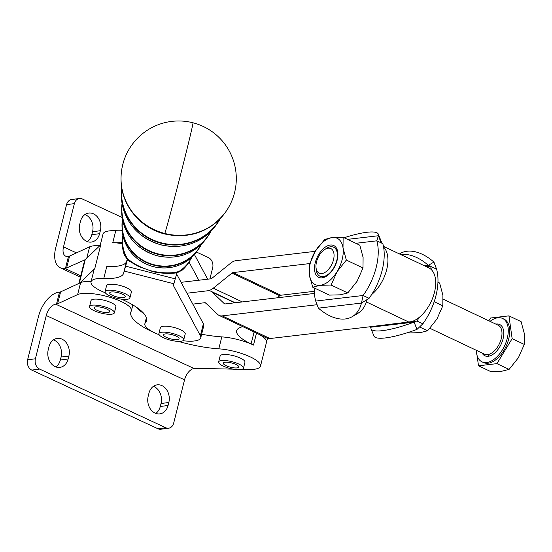 <?xml version="1.0" encoding="UTF-8"?>
<svg xmlns="http://www.w3.org/2000/svg" width="552" height="552" viewBox="0 0 552 552"><rect width="100%" height="100%" fill="white"/><g stroke="black" fill="none" stroke-linecap="round" stroke-linejoin="round"><path stroke-width="0.83" d="M321.823 273.557A13.607 7.673 115.4 0 1 316.02 267.616A13.607 7.673 115.4 0 1 324.535 249.635A13.607 7.673 115.4 0 1 328.192 248.179A13.607 7.673 115.4 0 1 333.484 259.868A13.607 7.673 115.4 0 1 321.823 273.557M316.02 267.616L316.22 269.652A16.008 9.025 -64.6 0 0 319.946 276.186A16.008 9.025 -64.6 0 0 323.051 276.642A16.008 9.025 -64.6 0 0 335.995 263.083A16.008 9.025 -64.6 0 0 333.656 247.255A16.008 9.025 -64.6 0 0 330.551 246.792A16.008 9.025 -64.6 0 0 326.246 248.503L324.535 249.635M476.314 350.299A24.012 13.538 -64.6 0 0 482.006 361.85A24.012 13.538 -64.6 0 0 486.664 362.54A24.012 13.538 -64.6 0 0 506.08 342.199A24.012 13.538 -64.6 0 0 502.575 318.449A24.012 13.538 -64.6 0 0 497.911 317.759A24.012 13.538 -64.6 0 0 490.031 321.367M482.006 361.85L483.435 362.533A24.012 13.538 -64.6 0 0 488.099 363.223A24.012 13.538 -64.6 0 0 507.516 342.882A24.012 13.538 -64.6 0 0 504.004 319.132L502.575 318.449M524.4 333.836L521.088 321.623L508.93 315.861L512.146 338.666L496.938 363.63L478.508 365.797L490.666 371.558L501.582 371.282L509.089 369.392L518.404 357.717L524.296 344.42L524.4 333.836M319.946 276.186L320.526 276.462A16.008 9.025 -64.6 0 0 323.631 276.918A16.008 9.025 -64.6 0 0 327.384 275.551M337.879 253.409A16.008 9.025 -64.6 0 0 334.236 247.531L333.656 247.255M233.248 369.15L196.326 368.322A8.004 2.201 -165.9 0 0 195.512 368.329A8.004 2.201 -165.9 0 0 194.794 368.391L194 368.494A11.206 6.155 114.9 0 0 184.547 379.838L173.687 423.087A8.004 6.313 -97.5 0 1 170.582 427.538A8.004 6.313 -97.5 0 1 168.657 428.207A8.004 6.313 -97.5 0 1 165.745 427.731L39.592 369.067A8.004 6.313 -97.5 0 1 35.852 364.893A8.004 6.313 -97.5 0 1 35.397 358.786L46.264 315.53A11.206 6.155 -65.1 0 1 55.717 304.186L56.49 304.09A8.004 2.201 -165.9 0 0 57.111 303.973A8.004 2.201 -165.9 0 0 57.601 303.807L77.625 294.595A28.814 7.928 14.1 0 1 109.938 297.293A28.814 7.928 14.1 0 1 131.39 310.741A28.814 7.928 14.1 0 1 131.197 311.245A60.83 16.732 -165.9 0 0 130.79 312.308A60.83 16.732 -165.9 0 0 157.52 334.091A28.814 7.928 14.1 0 1 144.9 325.073A28.814 7.928 14.1 0 1 144.859 323.769A28.814 7.928 14.1 0 1 145.355 322.817A64.032 17.616 -165.9 0 0 146.466 320.698A64.032 17.616 -165.9 0 0 121.578 299.177M57.601 303.807L60.603 291.863A8.004 2.201 14.1 0 1 60.113 292.029A8.004 2.201 14.1 0 1 59.492 292.146L56.49 304.09M35.397 358.786L27.6 359.807A8.004 6.313 82.5 0 0 28.048 365.914A8.004 6.313 82.5 0 0 31.788 370.088L39.592 369.067M55.862 366.928A13.124 10.357 82.5 0 0 60.327 360.021L61.079 357.041A13.124 10.357 82.5 0 0 54.206 340.17A13.124 10.357 82.5 0 0 53.454 339.859M48.983 346.766A13.124 10.357 -97.5 0 1 57.229 338.376A13.124 10.357 -97.5 0 1 62.01 339.149A13.124 10.357 -97.5 0 1 68.883 356.012L68.131 359A13.124 10.357 -97.5 0 1 59.885 367.391A13.124 10.357 -97.5 0 1 55.11 366.618A13.124 10.357 -97.5 0 1 48.238 349.754L48.983 346.766M155.809 413.407A13.124 10.357 82.5 0 0 160.28 406.5L161.032 403.512A13.124 10.357 82.5 0 0 154.16 386.648A13.124 10.357 82.5 0 0 153.408 386.338M148.936 393.245A13.124 10.357 -97.5 0 1 157.182 384.854A13.124 10.357 -97.5 0 1 161.957 385.627A13.124 10.357 -97.5 0 1 168.829 402.491L168.084 405.478A13.124 10.357 -97.5 0 1 159.838 413.869A13.124 10.357 -97.5 0 1 155.064 413.096A13.124 10.357 -97.5 0 1 148.191 396.226L148.936 393.245M122.337 242.418A44.822 12.33 14.1 0 1 112.774 242.645A28.814 7.928 14.1 0 1 122.365 243.722M100.195 245.329L103.031 234.048A28.814 7.928 14.1 0 1 115.768 230.708A44.822 12.33 -165.9 0 0 122.178 230.715M60.603 291.863L79.764 283.045L94.765 268.665A28.814 7.928 -165.9 0 0 94.033 269.873L91.032 281.817A28.814 7.928 14.1 0 1 103.776 278.47A44.822 12.33 -165.9 0 0 123.538 273.468L127.484 259.543M105.335 292.801A28.814 7.928 14.1 0 1 91.032 281.817M69.6 256.038L66.599 267.975A8.004 2.201 14.1 0 1 66.109 268.148A8.004 2.201 14.1 0 1 65.495 268.265L68.489 256.321A8.004 2.201 -165.9 0 0 69.11 256.204A8.004 2.201 -165.9 0 0 69.6 256.038L89.624 246.827A28.814 7.928 14.1 0 1 99.933 245.585M209.891 278.933L212.658 267.92A8.004 6.313 82.5 0 0 212.209 261.814A8.004 6.313 82.5 0 0 208.47 257.632L196.443 252.043M74.375 203.612L66.578 204.633A8.004 6.313 -97.5 0 1 69.676 200.183A8.004 6.313 -97.5 0 1 71.601 199.52L79.405 198.499A8.004 6.313 82.5 0 0 77.48 199.162A8.004 6.313 82.5 0 0 74.375 203.612L63.514 246.868A11.206 6.155 114.9 0 0 65.612 256.135A11.206 6.155 114.9 0 0 67.71 256.425L68.489 256.321M84.932 214.542A13.124 10.357 -97.5 0 1 85.684 214.852A13.124 10.357 -97.5 0 1 92.557 231.723L91.805 234.703A13.124 10.357 -97.5 0 1 87.34 241.61M86.588 241.3A13.124 10.357 82.5 0 0 91.363 242.073A13.124 10.357 82.5 0 0 99.608 233.682L100.36 230.702A13.124 10.357 82.5 0 0 93.488 213.831A13.124 10.357 82.5 0 0 88.706 213.058A13.124 10.357 82.5 0 0 80.461 221.449L79.716 224.436A13.124 10.357 82.5 0 0 86.588 241.3M318.387 308.14A48.024 28.483 -120.5 0 0 345.241 318.966A48.024 28.483 -120.5 0 0 352.252 316.648A48.024 28.483 -120.5 0 0 361.457 303.076L363.106 295.492L369.081 298.328L361.457 303.076L318.387 308.14L315.716 301.068L363.106 295.492A48.024 27.069 -64.6 0 0 376.837 240.824L378.368 235.745L380.487 241.058C379.831 240.52 382.115 243.508 382.681 243.584L376.837 240.824L355.826 243.301M347.539 239.368L378.368 235.745A48.024 9.805 -21.7 0 0 378.334 234.151A48.024 9.805 -21.7 0 0 367.018 232.268A48.024 9.805 -21.7 0 0 344.117 237.746M416.995 329.399A48.024 9.805 158.3 0 1 385.275 337.948A48.024 9.805 158.3 0 1 373.959 336.058L371.061 328.778A48.024 9.805 158.3 0 1 371.027 327.191L369.868 326.77L416.877 320.981L422.853 323.81L416.995 329.399L414.097 322.12A48.024 9.805 158.3 0 1 382.377 330.669A48.024 9.805 158.3 0 1 371.061 328.778M400.856 254.603A48.024 28.483 59.5 0 1 401.504 254.52A48.024 28.483 59.5 0 1 428.359 265.346L433.913 262.069L436.584 269.141A48.024 27.069 115.4 0 1 422.853 323.81M399.427 253.927L400.041 253.561A48.024 28.483 59.5 0 1 407.059 251.243A48.024 28.483 59.5 0 1 433.913 262.069M312.701 287.212L329.358 295.106L340.28 294.83L347.781 292.94L357.096 281.265L362.995 267.968L363.092 257.384L359.78 245.171L343.123 237.277L343.02 247.869A25.613 14.435 -64.6 0 0 339.376 239.809A25.613 14.435 -64.6 0 0 332.2 237.553A25.613 14.435 -64.6 0 0 315.385 251.119A25.613 14.435 -64.6 0 0 309.382 275A25.613 14.435 -64.6 0 0 313.032 283.059A25.613 14.435 -64.6 0 0 320.201 285.315L312.701 287.212L309.382 275L309.486 264.408L315.385 251.119L324.7 239.444L332.2 237.553L343.123 237.277M337.755 252.119A17.588 9.915 -64.6 0 0 324.293 247.876A17.588 9.915 -64.6 0 0 314.654 270.749A17.588 9.915 -64.6 0 0 326.812 275.952A17.588 9.915 -64.6 0 0 337.824 252.712A17.588 9.915 -64.6 0 0 337.755 252.119M434.182 301.709L442.807 305.801L442.911 295.21L439.599 283.003L437.943 282.217M224.912 212.996C209.45 232.116 189.357 239.099 164.62 233.951C140.07 228.086 121.157 204.916 121.06 180.338A57.222 55.007 17.5 0 0 164.668 233.841A57.222 55.007 17.5 0 0 224.912 212.996L225.237 212.554A57.629 57.629 0 0 0 192.952 122.772A57.629 57.629 0 0 0 121.047 179.793L121.047 179.793A57.408 55.186 17.5 0 0 164.8 233.468A57.408 55.186 17.5 0 0 225.237 212.554L225.237 212.554A57.408 55.186 17.5 0 0 225.595 212.051M226.175 365.714A8.004 2.201 14.1 0 1 223.284 363.126A8.004 2.201 14.1 0 1 227.928 362.284A8.004 2.201 14.1 0 1 235.925 364.437A8.004 2.201 14.1 0 1 238.809 367.025A8.004 2.201 14.1 0 1 234.165 367.873A8.004 2.201 14.1 0 1 226.175 365.714M218.626 361.96L220.124 355.985A12.806 3.526 14.1 0 1 222.842 354.591A12.806 3.526 14.1 0 1 237.084 356.778A12.806 3.526 14.1 0 1 244.971 362.229L243.466 368.198A12.806 3.526 -165.9 0 0 235.587 362.754A12.806 3.526 -165.9 0 0 221.345 360.566A12.806 3.526 -165.9 0 0 218.626 361.96A12.806 3.526 -165.9 0 0 226.513 367.404A12.806 3.526 -165.9 0 0 240.755 369.592A12.806 3.526 -165.9 0 0 243.466 368.198M97.069 310.334A8.004 2.201 14.1 0 1 94.185 307.74A8.004 2.201 14.1 0 1 98.829 306.898A8.004 2.201 14.1 0 1 106.819 309.058A8.004 2.201 14.1 0 1 109.71 311.645A8.004 2.201 14.1 0 1 105.066 312.487A8.004 2.201 14.1 0 1 97.069 310.334M89.527 306.574L91.025 300.605A12.806 3.526 14.1 0 1 93.743 299.212A12.806 3.526 14.1 0 1 107.985 301.399A12.806 3.526 14.1 0 1 115.865 306.843L114.367 312.811A12.806 3.526 -165.9 0 0 106.481 307.367A12.806 3.526 -165.9 0 0 92.239 305.18A12.806 3.526 -165.9 0 0 89.527 306.574A12.806 3.526 -165.9 0 0 97.407 312.018A12.806 3.526 -165.9 0 0 111.649 314.205A12.806 3.526 -165.9 0 0 114.367 312.811M111.152 294.664A8.004 2.201 14.1 0 1 109.717 292.857A8.004 2.201 14.1 0 1 115.354 292.132A8.004 2.201 14.1 0 1 123.807 294.947A8.004 2.201 14.1 0 1 125.242 296.755A8.004 2.201 14.1 0 1 119.598 297.473A8.004 2.201 14.1 0 1 111.152 294.664M105.059 291.684L106.557 285.715A12.806 3.526 14.1 0 1 111.732 284.211A12.806 3.526 14.1 0 1 120.039 285.467A12.806 3.526 14.1 0 1 131.397 291.953L129.899 297.921A12.806 3.526 -165.9 0 0 123.544 293.043A12.806 3.526 -165.9 0 0 110.227 290.186A12.806 3.526 -165.9 0 0 105.059 291.684A12.806 3.526 -165.9 0 0 111.407 296.569A12.806 3.526 -165.9 0 0 124.724 299.425A12.806 3.526 -165.9 0 0 129.899 297.921M163.53 334.885A8.004 2.201 14.1 0 1 163.544 334.809A8.004 2.201 14.1 0 1 171.706 334.595A8.004 2.201 14.1 0 1 179.083 338.638A8.004 2.201 14.1 0 1 179.069 338.714A8.004 2.201 14.1 0 1 170.899 338.928A8.004 2.201 14.1 0 1 163.53 334.885M158.886 333.643L160.384 327.674A12.806 3.526 14.1 0 1 173.238 327.267A12.806 3.526 14.1 0 1 173.859 327.426A12.806 3.526 14.1 0 1 185.224 333.912L183.726 339.88A12.806 3.526 -165.9 0 0 171.741 333.242A12.806 3.526 -165.9 0 0 158.886 333.643A12.806 3.526 -165.9 0 0 170.872 340.28A12.806 3.526 -165.9 0 0 183.726 339.88M258.157 333.932A28.814 7.928 -165.9 0 1 266.492 342.24A28.814 7.928 -165.9 0 0 266.492 342.233A28.814 7.928 -165.9 0 0 258.308 334.001M234.703 302.813L212.278 292.187A16.008 9.025 -64.6 0 0 210.898 291.235A16.008 9.025 -64.6 0 0 207.793 290.773L186.955 293.222L207.793 290.766A16.008 9.025 115.4 0 0 213.279 288.178L231.971 273.102A3.202 1.808 -64.6 0 1 233.068 272.584L309.755 263.566M182.843 269.611A6.403 1.546 -132.9 0 0 182.898 269.569L182.898 269.569A6.403 1.546 -132.9 0 0 182.947 269.514A35.735 34.355 17.5 0 0 187.232 264.684L182.898 269.569A6.403 6.403 0 0 1 182.236 270.107L182.236 270.107A6.403 6.086 -125.3 0 0 182.947 269.514L178.71 271.936A6.403 5.872 69.4 0 1 177.509 272.571L177.509 272.571A6.403 5.872 69.4 0 1 176.585 272.826M122.917 235.594A36.46 35.045 17.5 0 0 127.195 258.281A6.403 1.221 150 0 0 127.029 258.709L124.172 254.472A35.735 34.355 17.5 0 1 122.378 244.294L124.193 254.582A6.403 6.403 0 0 0 124.704 255.714L124.704 255.714A6.403 6.044 -29.9 0 1 124.172 254.472A6.403 1.442 161.3 0 0 124.193 254.582A6.403 1.442 161.3 0 0 124.234 254.665M187.232 264.684L188.591 262.828A36.508 35.093 -162.5 0 1 178.71 271.936A6.403 1.352 -121.6 0 0 178.813 271.487A6.403 5.265 83.5 0 1 175.991 272.936L175.991 272.936A6.403 5.265 83.5 0 1 175.971 272.936A6.403 6.403 0 0 0 177.509 272.571L182.236 270.107M122.378 244.294L122.33 241.99A36.508 35.093 -162.5 0 0 127.029 258.709A6.403 5.803 137.1 0 0 127.919 260.02A6.403 6.403 0 0 0 128.989 260.944A6.403 5.154 124.4 0 0 129.009 260.958L128.989 260.944A6.403 5.154 124.4 0 1 127.195 258.281C132.625 263.456 140.788 267.699 151.69 271.004C162.847 273.33 171.886 273.495 178.813 271.487A36.46 35.045 17.5 0 0 191.772 257.239M124.704 255.714L127.919 260.02A6.403 5.803 137.1 0 0 128.561 260.606M420.231 327.281L427.6 330.765L436.908 319.097L442.807 305.801M408.183 332.463L409.177 332.939L420.093 332.663L427.6 330.765M320.201 285.315A25.613 14.435 -64.6 0 0 337.024 271.75A25.613 14.435 -64.6 0 0 343.02 247.869L346.332 260.075L337.024 271.75L331.124 285.046L320.201 285.315M331.124 285.046L347.781 292.94M346.332 260.075L362.995 267.968M436.584 269.141L428.359 265.346L424.481 265.802M383.454 246.358L428.683 267.796A29.615 16.691 115.4 0 1 431.374 269.693A29.615 16.691 115.4 0 1 419.437 317.207A29.615 16.691 115.4 0 1 411.764 321.581M426.558 266.788L430.608 266.312A48.024 27.069 115.4 0 1 431.374 269.693M419.437 317.207A48.024 27.069 115.4 0 1 416.877 320.981L414.097 322.12L371.027 327.191M316.475 304.787L222.194 315.875A16.008 9.025 115.4 0 1 219.089 315.413A16.008 9.025 115.4 0 1 217.709 314.461L205.689 303A3.202 1.808 -64.6 0 0 205.413 302.806A3.202 1.808 -64.6 0 0 204.792 302.717L192.814 304.124L176.626 274.006M370.93 327.715L369.868 326.784L269.99 338.528A16.008 9.025 115.4 0 1 266.885 338.065L219.089 315.413M315.254 251.332L236.07 260.647A16.008 9.025 -64.6 0 0 230.577 263.235L211.892 278.311A3.202 1.808 115.4 0 1 210.795 278.829L181.097 282.327M382.812 243.66A48.024 27.069 -64.6 0 1 383.578 247.041A29.615 16.691 115.4 0 1 371.641 294.554A48.024 27.069 -64.6 0 1 369.081 298.328M233.068 272.584L280.864 295.237L314.329 291.304M280.864 295.237A3.202 1.808 -64.6 0 0 279.767 295.755L231.971 273.102M277.214 297.818L279.767 295.755M314.35 287.992A48.024 27.069 -64.6 0 0 315.716 301.068M383.578 247.041A48.024 27.069 115.4 0 1 371.641 294.554M381.37 242.5A48.024 9.805 -21.7 0 0 381.232 241.431L378.334 234.151M352.252 316.648L357.806 313.377A48.024 28.483 -120.5 0 0 367.004 299.805M212.278 292.187L224.298 303.655A3.202 1.808 115.4 0 0 224.574 303.841A3.202 1.808 115.4 0 0 225.195 303.938L314.433 293.436M66.578 204.633L55.711 247.889A24.012 13.186 -65.1 0 0 60.209 267.748A24.012 13.186 -65.1 0 0 64.715 268.362L65.495 268.265M122.144 217.488L82.317 198.968A8.004 6.313 82.5 0 0 79.405 198.499M66.599 267.975L85.236 259.675A28.814 7.928 -165.9 0 0 84.497 260.875L78.819 283.48M94.765 268.665L100.768 244.784L85.76 259.164M198.81 280.243L189.081 262.131M79.764 283.045L80.626 282.652A28.814 7.928 14.1 0 1 91.128 281.416M194.414 254.534L207.669 279.195M192.814 304.124L203.384 323.789A28.814 7.928 14.1 0 1 203.75 325.866L200.749 337.81A28.814 7.928 14.1 0 1 182.947 340.736M176.971 272.743L173.376 285.481L200.383 335.733A28.814 7.928 14.1 0 1 200.749 337.81M159.162 334.76A28.814 7.928 14.1 0 1 157.52 334.091A60.83 16.732 -165.9 0 0 159.176 334.774M127.25 259.274L126.539 261.524A44.822 12.33 14.1 0 1 106.771 266.533L103.776 278.47M136.075 306.96A60.83 16.732 -165.9 0 0 143.92 313.584M201.646 334.243A60.83 16.732 -165.9 0 0 221.8 336.886A28.814 7.928 14.1 0 1 253.499 345.055L256.487 333.139M242.839 326.674A41.621 11.447 -165.9 0 0 236.663 330.731A41.621 11.447 -165.9 0 0 251.105 343.924L253.499 345.055M27.6 359.807L38.467 316.551A24.012 13.186 114.9 0 1 58.712 292.25L59.492 292.146M165.745 427.731L157.941 428.752A8.004 6.313 82.5 0 0 160.86 429.228L168.657 428.207M157.941 428.752L31.788 370.088M178.386 341.377A60.83 16.732 -165.9 0 0 218.806 348.829A28.814 7.928 14.1 0 1 247.51 355.674A28.814 7.928 14.1 0 1 260.496 366.128A28.814 7.928 14.1 0 1 248.862 369.502L241.942 369.35M488.824 320.795L490.507 318.028L508.93 315.861M478.508 365.797L477.031 355.302M512.146 338.666L524.296 344.42M496.938 363.63L509.089 369.392M443.249 299.198L498.187 325.231A16.008 9.025 115.4 0 1 500.526 341.067A16.008 9.025 115.4 0 1 487.582 354.625A1.283 1 -96.7 0 1 488.237 356.275A17.291 9.743 -64.6 0 0 503.058 338.887A17.291 9.743 -64.6 0 0 496.338 324.031A1.283 1 -96.7 0 1 496.234 324.307M496.338 324.031A17.291 9.743 -64.6 0 0 495.82 324.107M482.103 353.038A17.291 9.743 -64.6 0 0 488.237 356.275M487.582 354.625A16.008 9.025 115.4 0 1 484.477 354.163L429.925 328.309M68.131 359L60.327 360.021M168.084 405.478L160.28 406.5M145.355 322.817L146.494 318.304M115.768 230.708L112.774 242.645M99.608 233.682L91.805 234.703M192.952 122.772A57.629 0.89 104.4 0 1 183.423 163.461A57.629 0.89 104.4 0 1 165.165 232.344A57.629 0.89 104.4 0 1 164.8 233.468M220.358 218.447A52.571 50.542 -162.5 0 1 216.763 224.174A52.571 50.542 -162.5 0 1 161.412 243.335A52.571 50.542 -162.5 0 1 121.343 194.18A52.571 50.542 -162.5 0 1 121.668 187.418L121.385 196.277A51.867 49.859 17.5 0 0 160.915 244.777A51.867 49.859 17.5 0 0 215.522 225.878L220.372 218.44M210.919 231.316A47.217 45.395 -162.5 0 1 207.373 237.063A47.217 45.395 -162.5 0 1 157.658 254.265A47.217 45.395 -162.5 0 1 121.675 210.112A47.217 45.395 -162.5 0 1 122.047 203.377M206.131 238.761C193.552 254.313 177.213 259.999 157.12 255.811C135.385 248.897 123.586 234.365 121.716 212.216A46.513 44.712 17.5 0 0 157.168 255.707A46.513 44.712 17.5 0 0 206.131 238.761L210.926 231.302M201.459 244.184A41.862 40.241 -162.5 0 1 197.982 249.946A41.862 40.241 -162.5 0 1 153.904 265.195A41.862 40.241 -162.5 0 1 121.999 226.051A41.862 40.241 -162.5 0 1 122.44 219.337M196.74 251.643C185.596 265.415 171.141 270.452 153.366 266.747C134.143 260.627 123.703 247.765 122.047 228.155A41.158 39.565 17.5 0 0 153.415 266.637A41.158 39.565 17.5 0 0 196.74 251.643L201.473 244.163M122.51 219.696A41.814 40.192 17.5 0 0 154.049 264.746A41.814 40.192 17.5 0 0 201.197 244.439M122.123 203.805A47.168 45.347 17.5 0 0 157.796 253.81A47.168 45.347 17.5 0 0 210.609 231.626M121.75 187.922A52.523 50.494 17.5 0 0 161.55 242.88A52.523 50.494 17.5 0 0 220.006 218.813M409.039 322.161L366.397 301.951M222.194 315.875L269.99 338.528M80.744 275.821L64.715 268.362M76.452 252.885L63.514 246.868M100.36 230.702L92.557 231.723M86.767 258.198L89.624 246.827M79.309 283.259L85.236 259.675M200.383 335.733L203.384 323.789M125.683 266.161L175.308 278.863M173.915 283.783L124.29 271.087M123.538 273.468L126.539 261.524M205.986 303.283L204.792 302.717M213.279 288.178L242.28 301.923M224.298 303.655L224.892 303.938M251.105 343.924L254.099 332.007M55.717 304.186L194 368.494M184.547 379.838L46.264 315.53M168.829 402.491L161.032 403.512M68.883 356.012L61.079 357.041M221.8 336.886L218.806 348.829M80.626 282.652L77.625 294.595M144.859 323.769L146.363 317.779M192.006 257.025L188.591 262.828M122.33 241.99L122.848 235.276M128.989 260.944L138.359 266.409L152.676 271.543C157.341 272.936 168.201 273.992 175.991 272.936M122.047 228.155L122.44 219.316M121.716 212.216L122.047 203.357M121.385 196.277C123.469 220.966 136.627 237.167 160.873 244.881C183.285 249.552 201.501 243.211 215.522 225.878M121.06 180.338L121.047 179.793M60.209 267.748L80.413 277.138M260.496 366.128L267.478 338.307M235.207 302.758L210.898 291.235M132.853 304.939L131.39 310.741"/></g></svg>
